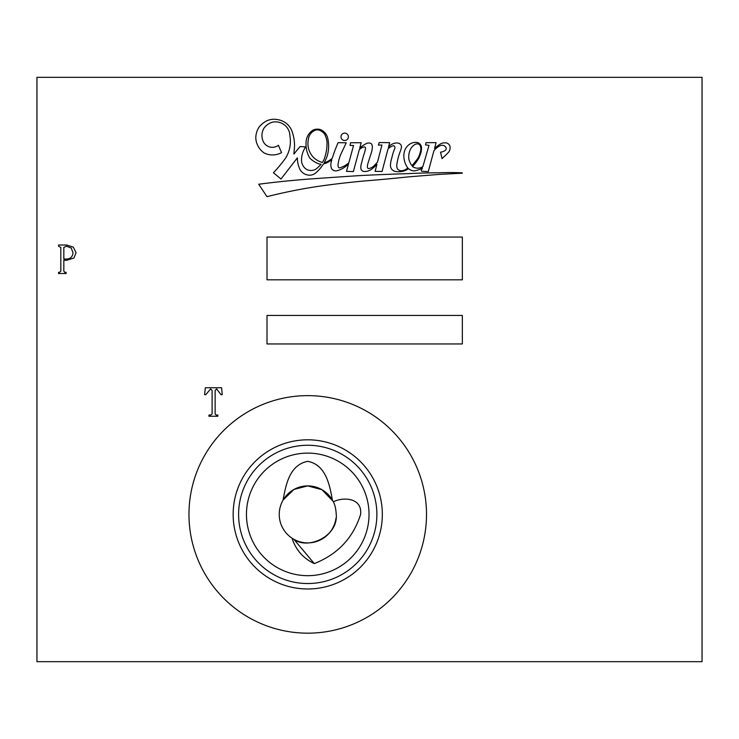 <?xml version="1.0" encoding="UTF-8"?>
<svg xmlns="http://www.w3.org/2000/svg" width="739" height="739" viewBox="0 0 739 739"><rect width="100%" height="100%" fill="white"/><g stroke="black" fill="none" stroke-linecap="round" stroke-linejoin="round"><path stroke-width="1.11" d="M332.384 500.063A28.507 28.507 0 0 1 333.326 501.836C342.526 496.931 362.47 497.273 360.604 514.399C353.15 537.927 337.705 554.333 314.278 563.598L293.9 539.313C307.932 550.075 338.286 536.274 336.245 514.399C335.857 508.367 334.785 503.98 333.03 501.245L321.908 489.661L307.738 485.892L293.993 489.421L283.102 500.063C285.79 485.033 289.512 464.822 307.738 461.339C325.908 464.739 329.723 485.08 332.384 500.063A28.507 28.507 0 0 0 279.24 514.399A28.507 28.507 0 0 0 292.071 538.204L293.9 539.313A28.507 28.507 0 0 0 336.005 518.076M420.74 150.211A7.686 7.686 0 0 0 420.14 145.574A3.584 3.584 0 0 0 417.886 143.856A5.866 5.866 0 0 0 413.563 145.454A11.344 11.344 0 0 0 410.311 149.537A17.93 17.93 0 0 0 408.843 158.987A17.607 17.607 0 0 0 411.78 165.481A8.739 8.739 0 0 0 413.304 164.178A220.73 220.73 0 0 1 416.99 159.559A18.623 18.623 0 0 0 418.884 156.298A26.632 26.632 0 0 0 420.74 150.211M324.218 159.088A47.804 47.804 0 0 0 327.044 142.193A24.221 24.221 0 0 0 324.689 134.267A11.63 11.63 0 0 0 319.673 130.323A6.605 6.605 0 0 0 315.147 130.267A10.983 10.983 0 0 0 308.366 139.523A19.741 19.741 0 0 0 313.059 156.945A20.563 20.563 0 0 0 322.37 162.488A21.662 21.662 0 0 0 324.218 159.088M290.39 141.445A31.13 31.13 0 0 1 285.18 158.691A141.574 141.574 0 0 1 273.421 172.75L280.996 179.023L297.355 157.86A27.491 27.491 0 0 0 299.96 169.462A11.113 11.113 0 0 0 307.008 174.857A9.589 9.589 0 0 0 315.904 172.797A39.232 39.232 0 0 0 323.442 163.929A15.399 15.399 0 0 0 328.476 161.896A26.973 26.973 0 0 0 331.82 159.772A139.569 139.569 0 0 0 331.192 161.989A11.427 11.427 0 0 0 331.543 168.64A5.256 5.256 0 0 0 337.27 170.7A24.128 24.128 0 0 0 348.568 163.79L346.508 171.337L353.353 171.614L359.311 149.638A10.134 10.134 0 0 1 363.588 147.079A1.312 1.312 0 0 1 365.519 148.4A38.52 38.52 0 0 1 363.699 155.116A168.714 168.714 0 0 0 361.51 163.319A11.067 11.067 0 0 0 360.965 168.945A3.316 3.316 0 0 0 364.133 171.476A11.353 11.353 0 0 0 371.689 169.129A46.086 46.086 0 0 0 376.899 164.437L375.098 171.365L382.063 171.466L387.966 149.102A12.046 12.046 0 0 1 392.427 145.999A1.654 1.654 0 0 1 394.626 146.442A2.854 2.854 0 0 1 394.866 148.225A53.171 53.171 0 0 0 391.809 158.044A24.553 24.553 0 0 0 390.525 164.372A6.42 6.42 0 0 0 392.132 169.73A6.965 6.965 0 0 0 396.751 171.614A18.66 18.66 0 0 0 404.584 170.783A13.311 13.311 0 0 0 408.491 168.631A8.96 8.96 0 0 0 414.487 170.885A23.62 23.62 0 0 0 422.468 168.012L421.128 170.515L421.784 171.282L428.278 171.633L433.876 150.885A16.664 16.664 0 0 1 440.361 145.629A4.868 4.868 0 0 1 444.139 145.703A10.106 10.106 0 0 1 445.432 146.691A3.085 3.085 0 0 1 446.236 148.622A2.744 2.744 0 0 1 444.97 150.608A10.207 10.207 0 0 1 440.536 152.188L442.024 158.617A18.401 18.401 0 0 1 444.333 156.483A113.52 113.52 0 0 0 448.739 152.031A7.408 7.408 0 0 0 449.996 146.35A4.813 4.813 0 0 0 444.601 142.895A7.87 7.87 0 0 0 440.222 144.087A41.929 41.929 0 0 0 434.55 148.41L436.112 142.627L426.015 142.692L425.498 144.909L429.017 145.334L422.884 166.561A9.044 9.044 0 0 1 412.501 166.543A42.354 42.354 0 0 0 418.819 158.201A81.198 81.198 0 0 0 420.048 155.181A18.955 18.955 0 0 0 421.535 147.865A5.81 5.81 0 0 0 417.59 142.544A11.02 11.02 0 0 0 410.912 143.449A13.394 13.394 0 0 0 405.499 148.733A15.805 15.805 0 0 0 403.863 156.594A20.295 20.295 0 0 0 407.873 168.021A12.803 12.803 0 0 1 402.69 170.57A5.108 5.108 0 0 1 397.388 168.843A8.692 8.692 0 0 1 396.972 163.716A58.399 58.399 0 0 1 399.753 152.733A34.059 34.059 0 0 0 401.508 147.098A3.981 3.981 0 0 0 398.681 143.237A8.434 8.434 0 0 0 393.083 143.736A9.709 9.709 0 0 0 388.446 147.292L389.675 142.645L379.19 142.562L378.396 145.084L381.943 145.038L377.518 162.044A31.038 31.038 0 0 1 374.461 165.314A9.681 9.681 0 0 1 368.613 168.575A1.423 1.423 0 0 1 367.403 167.199A9.007 9.007 0 0 1 367.625 164.621A15.002 15.002 0 0 1 368.207 162.626A280.774 280.774 0 0 1 370.636 154.904A29.976 29.976 0 0 0 372.225 148.835A8.702 8.702 0 0 0 372.022 144.983A2.688 2.688 0 0 0 370.756 143.375A5.542 5.542 0 0 0 366.683 143.412A26.114 26.114 0 0 0 359.699 148.216L361.214 142.729L350.582 142.729L350.027 145.38L353.538 145.518L348.845 162.774A38.132 38.132 0 0 1 346.231 164.834A23.981 23.981 0 0 1 339.903 167.808A1.256 1.256 0 0 1 338.453 167.254A4.628 4.628 0 0 1 338.037 164.585A38.363 38.363 0 0 1 342.018 151.772L346.24 142.793L338.102 142.673A139.569 139.569 0 0 0 332.282 158.238A22.105 22.105 0 0 1 328.393 160.982A8.526 8.526 0 0 1 324.273 162.515A39.232 39.232 0 0 0 327.026 156.492A34.391 34.391 0 0 0 327.506 137.343A12.434 12.434 0 0 0 320.218 129.519A10.263 10.263 0 0 0 312.763 130.276A14.965 14.965 0 0 0 306.075 142.313A27.167 27.167 0 0 0 309.844 158.146A25.265 25.265 0 0 0 318.176 163.615A6.753 6.753 0 0 0 321.077 164.234A21.662 21.662 0 0 1 318.056 167.254A9.348 9.348 0 0 1 306.787 169.508A10.771 10.771 0 0 1 301.53 160.169A22.41 22.41 0 0 1 305.697 146.932L300.117 146.516A494.622 494.622 0 0 0 293.891 154.072L294.51 146.71A42.012 42.012 0 0 0 291.748 130.581A18.078 18.078 0 0 0 278.418 119.773A18.161 18.161 0 0 0 267.056 120.688A24.193 24.193 0 0 0 258.992 127.228A19.611 19.611 0 0 0 255.833 138.655A19.445 19.445 0 0 0 264.165 152.982A18.808 18.808 0 0 0 281.55 152.631L278.418 145.287A10.041 10.041 0 0 1 263.611 142.211A14.392 14.392 0 0 1 263.915 128.235A16.387 16.387 0 0 1 272.599 122.12A15.122 15.122 0 0 1 282.049 123.404A14.106 14.106 0 0 1 289.9 135.939A31.13 31.13 0 0 1 290.39 141.445M340.993 136.817A3.695 3.695 0 0 0 344.688 140.512A3.695 3.695 0 0 0 348.383 136.817A3.695 3.695 0 0 0 344.688 133.122A3.695 3.695 0 0 0 340.993 136.817M314.278 563.598C303.138 558.268 295.739 549.798 292.071 538.204M246.457 514.399A61.282 61.282 0 0 0 307.738 575.681A61.282 61.282 0 0 0 369.029 514.399A61.282 61.282 0 0 0 307.738 453.109A61.282 61.282 0 0 0 246.457 514.399M238.605 514.399A69.133 69.133 0 0 0 307.738 583.533A69.133 69.133 0 0 0 376.872 514.399A69.133 69.133 0 0 0 307.738 445.266A69.133 69.133 0 0 0 238.605 514.399M233.154 514.399A74.584 74.584 0 0 0 307.738 588.983A74.584 74.584 0 0 0 382.331 514.399A74.584 74.584 0 0 0 307.738 439.807A74.584 74.584 0 0 0 233.154 514.399M188.972 514.399A118.767 118.767 0 0 0 307.738 633.166A118.767 118.767 0 0 0 426.505 514.399A118.767 118.767 0 0 0 307.738 395.633A118.767 118.767 0 0 0 188.972 514.399M267.01 315.442L267.01 343.949L462.355 343.949L462.355 315.442L267.01 315.442M267.01 237.053L267.01 279.813L462.355 279.813L462.355 237.053L267.01 237.053M313.493 178.755A919.704 919.704 0 0 0 258.687 184.233L267.01 196.676A522.002 522.002 0 0 1 319.821 186.136A905.164 905.164 0 0 1 364.512 180.963A1627.343 1627.343 0 0 0 406.579 177.046A5912.6 5912.6 0 0 1 439.696 174.376A5027.297 5027.297 0 0 0 462.355 173.175A1.386 1.386 0 0 1 462.18 172.824A265.634 265.634 0 0 0 438.874 172.797A668.583 668.583 0 0 0 407.512 173.665A2336.21 2336.21 0 0 0 360.503 175.549A5506.178 5506.178 0 0 0 313.493 178.755M36.95 77.327L36.95 661.673L702.05 661.673L702.05 77.327L36.95 77.327M58.547 246.235L58.547 245.025L66.695 245.025L73.327 247.14L76.043 252.72L73.937 258.031L66.695 260.257L63.831 260.257L63.831 271.158L64.736 272.322L66.094 272.322L66.094 273.532L58.547 273.532L58.547 272.322L59.61 272.322L60.81 271.158L60.81 247.436L58.547 246.235M204.574 394.691L205.322 387.753L221.617 387.753L222.217 394.691L221.007 394.691L216.638 388.954L215.132 390.46L215.132 413.988L216.185 415.05L217.839 415.05L217.839 416.251L208.943 416.251L208.943 415.05L210.606 415.05L212.111 413.988L212.111 390.46L210.606 388.954L205.775 394.691L204.574 394.691M63.831 247.436L63.831 259.047L65.411 259.047C70.057 259.25 72.598 257.144 73.032 252.72L71.175 247.962L66.39 246.235L63.831 247.436"/></g></svg>
